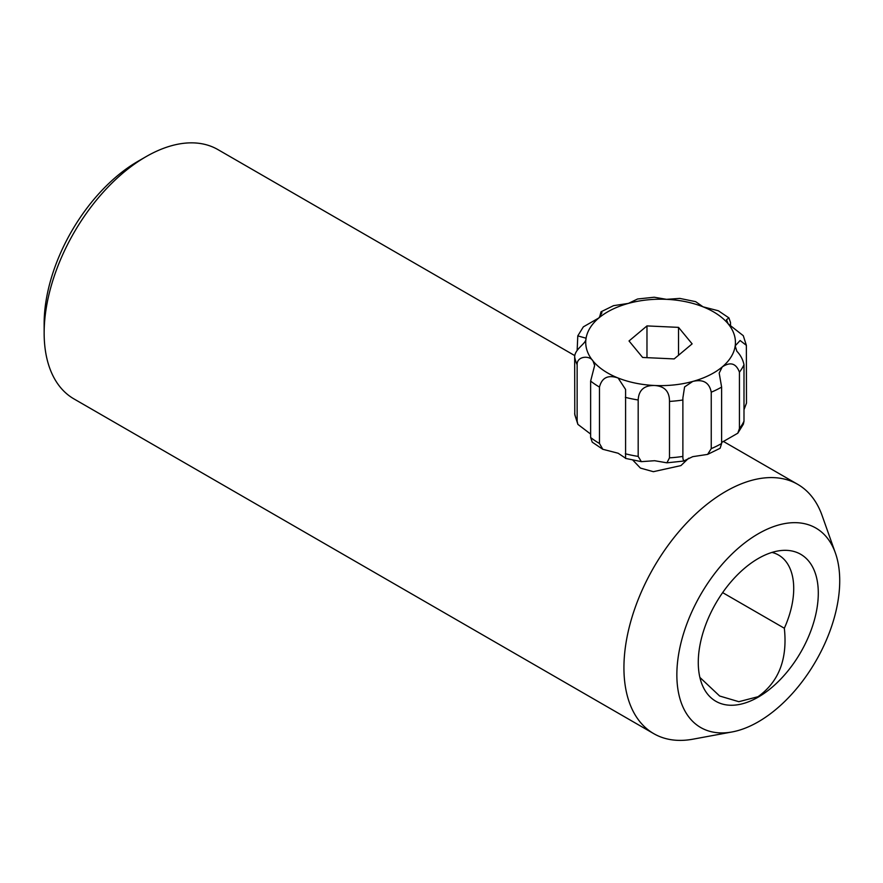 <?xml version="1.0" encoding="UTF-8"?>
<svg xmlns="http://www.w3.org/2000/svg" width="883" height="883" viewBox="0 0 883 883"><rect width="100%" height="100%" fill="white"/><g stroke="black" fill="none" stroke-linecap="round" stroke-linejoin="round"><path stroke-width="1.32" d="M732.084 731.952L692.956 739.181A143.951 83.112 -60 0 1 653.751 733.652A143.951 83.112 -60 0 1 631.676 618.299A143.951 83.112 -60 0 1 725.716 491.456A143.951 83.112 -60 0 1 797.691 484.326A143.951 83.112 -60 0 1 822.095 515.506L835.395 553.012A115.165 66.49 -60 0 1 758.287 721.819A115.165 66.49 -60 0 1 732.084 731.952A115.165 66.49 -60 0 1 677.945 658.839A115.165 66.49 -60 0 1 758.287 533.762A115.165 66.49 -60 0 1 835.395 553.012M688.641 458.211L680.936 465.595L653.354 471.688L640.44 468.089L632.879 460.175M653.751 733.652L73.962 398.917A143.951 83.112 -60 0 1 44.15 333.012A143.951 83.112 -60 0 1 145.938 156.721L145.938 156.721A143.951 83.112 -60 0 1 217.913 149.591L574.778 355.617M44.15 333.012L44.15 323.62A132.439 76.457 -60 0 1 137.792 161.423A132.439 76.457 -60 0 1 137.792 161.412L145.938 156.721L137.792 161.423M771.974 552.427A73.123 42.218 -60 0 1 778.574 555.054A73.123 42.218 -60 0 1 784.336 628.243C787.647 658.972 778.872 681.797 757.989 696.72L738.839 701.698L719.645 696.014L699.921 677.46M758.287 558.498A84.856 48.995 -60 0 1 782.581 550.407A84.856 48.995 -60 0 1 816.996 608.232A84.856 48.995 -60 0 1 758.287 697.084A84.856 48.995 -60 0 1 703.42 687.526A84.856 48.995 -60 0 1 758.287 558.498M722.647 592.625L784.336 628.243M728.928 317.902L718.343 310.761L703.034 306.82L695.649 301.655L679.8 298.41L666.522 299.337L654.226 297.229L637.581 298.995L628.409 303.399L613.53 305.661L601.025 311.798L601.963 312.737L598.928 317.902L583.354 326.853L577.78 335.882L586.014 338.189L585.959 338.984C586.202 343.498 574.645 349.094 574.667 356.964L574.789 414.712L577.879 424.37L577.14 421.125L577.14 364.701C576.798 355.893 589.943 355.231 592.99 360.981L594.656 365.419L590.639 381.081L590.639 437.493L592.228 442.151L602.802 449.292L599.48 443.476L599.48 387.063C601.875 377.615 608.089 374.591 618.122 378.012L625.594 389.469L625.594 458.211L618.122 453.233L602.802 449.292M720.131 448.255L721.621 443.509L721.621 387.096L719.181 373.067L722.228 366.931C730.373 361.566 736.102 363.31 739.435 372.162L739.435 428.575L737.802 433.2L743.376 424.171L743.994 421.169L743.994 364.745C742.934 359.591 740.55 355.076 736.819 351.202L735.197 345.849L740.097 340.507L746.367 345.341L743.276 335.683L728.166 323.851L726.488 319.712L728.928 317.913L730.517 322.56L730.517 325.97M746.367 345.341L746.488 403.089L743.994 409.69M735.142 346.633L735.197 345.849A74.856 43.212 -0 0 0 728.166 323.851A74.856 43.212 -0 0 0 703.034 306.82A74.856 43.212 -0 0 0 666.522 299.337A74.856 43.212 -0 0 0 628.409 303.399A74.856 43.212 -0 0 0 598.928 317.902A74.856 43.212 -0 0 0 585.959 338.984A74.856 43.212 -0 0 0 592.99 360.981A74.856 43.212 -0 0 0 618.122 378.012A74.856 43.212 -0 0 0 654.634 385.496C664.59 386.169 669.535 391.478 669.491 401.423L669.491 457.836L666.93 462.824L654.634 460.716L641.345 461.643L638.177 456.401L638.177 399.977C638.74 390.076 644.226 385.242 654.634 385.496A74.856 43.212 -0 0 0 692.736 381.445C703.188 378.962 709.358 382.549 711.245 392.195L711.245 448.619L707.625 454.392L692.736 456.666L683.574 461.058L682.879 458.178L682.879 397.946L684.59 386.92L692.736 381.445A74.856 43.212 -0 0 0 722.228 366.931A74.856 43.212 -0 0 0 735.197 345.849M737.802 433.2L722.228 442.151M590.639 434.083L577.879 424.37M599.535 317.361L601.025 311.798M577.162 350.363L577.78 335.882M678.53 327.372L646.974 325.915L629.027 340.97L642.625 357.46L674.17 358.917L692.129 343.862L678.53 327.372L678.53 355.264M646.974 357.67L646.974 325.915M739.435 428.575A86.368 49.867 -0 0 0 743.994 421.169M711.245 448.619A86.368 49.867 -0 0 0 721.621 443.509M669.491 457.836A86.368 49.867 -0 0 0 682.89 456.412M625.341 453.763A86.368 49.867 -0 0 0 638.177 456.401M590.639 437.493A86.368 49.867 -0 0 0 599.48 443.476M574.667 413.387A86.368 49.867 -0 0 0 577.14 421.125M574.667 356.964A86.368 49.867 -0 0 0 577.14 364.701M590.639 381.081A86.368 49.867 -0 0 0 599.48 387.063M625.341 397.35A86.368 49.867 -0 0 0 638.177 399.977M669.491 401.423A86.368 49.867 -0 0 0 682.89 399.988M711.245 392.195A86.368 49.867 -0 0 0 721.621 387.096M739.435 372.162A86.368 49.867 -0 0 0 743.994 364.745M797.691 484.326L723.276 441.357M707.625 454.392L720.131 448.266M666.93 462.824L683.574 461.058M625.506 458.398L641.345 461.643M682.89 397.946L682.89 399.248M682.89 457.129L682.89 458.178"/></g></svg>
